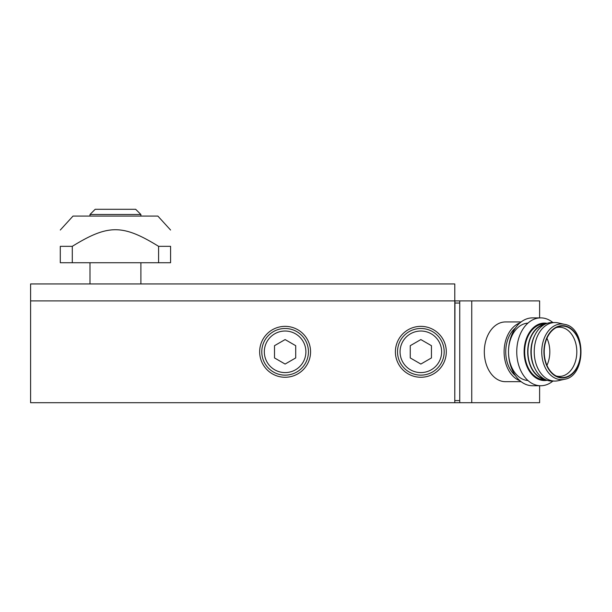 <?xml version="1.0" encoding="UTF-8"?>
<svg xmlns="http://www.w3.org/2000/svg" width="612" height="612" viewBox="0 0 612 612"><rect width="100%" height="100%" fill="white"/><g stroke="black" fill="none" stroke-linecap="round" stroke-linejoin="round"><path stroke-width="0.92" d="M395.398 351.808A25.452 25.452 0 0 1 433.571 329.769A25.452 25.452 0 0 1 433.571 373.856A25.452 25.452 0 0 1 395.398 351.808M259.656 351.808A25.452 25.452 0 0 1 297.837 329.769A25.452 25.452 0 0 1 297.837 373.856A25.452 25.452 0 0 1 259.656 351.808M454.785 283.945L454.785 300.913L30.6 300.913L30.6 283.945L454.785 283.945M30.6 300.913L30.6 402.711L454.785 402.711L454.785 300.913L539.616 300.913L539.616 317.88M285.108 375.141A23.332 23.332 0 0 0 308.44 351.808A23.332 23.332 0 0 0 285.108 328.483A23.332 23.332 0 0 0 261.783 351.808A23.332 23.332 0 0 0 285.108 375.141M295.711 345.688L295.711 357.936L285.108 364.056L274.505 357.936L274.505 345.688L285.108 339.568L295.711 345.688M89.987 216.074L89.987 214.491L140.89 214.491L140.89 216.074M140.89 214.491L135.68 209.289L95.189 209.289L89.987 214.491M519.948 380.725A29.866 21.114 -90 0 1 504.112 351.808A29.866 21.114 -90 0 1 519.948 322.899M521.11 381.674L505.428 381.674A29.866 21.114 -90 0 1 484.314 351.808A29.866 21.114 -90 0 1 505.428 321.95L521.11 321.95M515.426 375.646A27.571 19.5 -90 0 1 505.734 351.808A27.571 19.5 -90 0 1 515.426 327.978M552.888 381.077A33.935 23.998 -90 0 1 540.74 385.744L532.509 385.744A33.935 23.998 -90 0 1 508.511 351.808L508.511 351.808A33.935 23.998 -90 0 1 532.509 317.88L540.74 317.88A33.935 23.998 -90 0 1 552.888 322.547M527.942 380.511A28.733 20.318 -90 0 1 508.511 351.808L508.511 351.808A28.733 20.318 -90 0 1 527.942 323.105M540.74 385.744A33.935 23.998 -90 0 1 516.75 351.808A33.935 23.998 -90 0 1 540.74 317.88M547.12 380.289A28.733 20.318 -90 0 1 524.109 351.808A28.733 20.318 -90 0 1 547.12 323.335M545.33 379.562A27.915 19.737 -90 0 1 527.689 351.808A27.915 19.737 -90 0 1 545.33 324.054M545.674 379.723L544.42 379.723A27.915 19.737 -90 0 1 524.683 351.808A27.915 19.737 -90 0 1 544.42 323.901L545.674 323.901M564.524 379.279L558.198 380.71A29.269 20.693 -90 0 1 554.923 381.077L551.902 381.077A29.269 20.693 -90 0 1 535.14 368.982L534.636 367.988A27.571 19.5 -90 0 1 530.925 351.808A27.571 19.5 -90 0 1 534.636 335.636L535.14 334.642A29.269 20.693 -90 0 1 551.902 322.547L554.923 322.547A29.269 20.693 -90 0 1 558.198 322.914L564.524 324.345C586.441 327.435 586.449 376.189 564.524 379.279A27.815 19.668 -90 0 1 541.735 351.808A27.815 19.668 -90 0 1 561.411 323.993A27.815 19.668 -90 0 1 564.524 324.345M544.282 379.027A27.571 19.5 -90 0 1 527.927 351.808A27.571 19.5 -90 0 1 544.282 324.597M535.14 368.982A29.269 20.693 -90 0 1 531.208 351.808A29.269 20.693 -90 0 1 535.14 334.642M554.923 381.077A29.269 20.693 -90 0 1 534.222 351.808A29.269 20.693 -90 0 1 554.923 322.547M544.221 351.808A25.742 18.199 -90 0 1 557.54 327.015A25.742 18.199 -90 0 1 580.62 351.808A25.742 18.199 -90 0 1 557.54 376.61A25.742 18.199 -90 0 1 544.221 351.808M556.147 327.649A24.602 17.396 -90 0 1 559.422 327.206A24.602 17.396 -90 0 1 576.818 351.808A24.602 17.396 -90 0 1 559.422 376.411A24.602 17.396 -90 0 1 556.147 375.975M546.944 338.26A24.602 17.396 -90 0 1 546.944 365.364M454.785 402.711L454.953 300.913M454.953 303.032L459.75 303.032L459.75 400.592L454.953 400.592M459.75 400.592L459.75 402.711L539.616 402.711L539.616 385.744M471.753 300.913L471.753 402.711M459.75 402.711L454.953 402.711M459.75 300.913L459.75 303.032M60.29 230.028L73.019 216.074L157.858 216.074L170.58 230.028M72.293 246.33L72.293 262.732L60.29 262.732L60.29 246.33C60.29 224.206 60.29 224.206 60.29 246.33C60.29 224.206 60.29 224.206 60.29 246.33L72.293 246.33C108.179 224.206 122.698 224.206 158.585 246.33L170.58 246.33C170.58 224.206 170.58 224.206 170.58 246.33C170.58 224.206 170.58 224.206 170.58 246.33L170.58 262.732L158.585 262.732L158.585 246.33M72.293 262.732L158.585 262.732M420.849 375.141A23.332 23.332 0 0 0 444.182 351.808A23.332 23.332 0 0 0 420.849 328.483A23.332 23.332 0 0 0 397.517 351.808A23.332 23.332 0 0 0 420.849 375.141M431.452 345.688L431.452 357.936L420.849 364.056L410.247 357.936L410.247 345.688L420.849 339.568L431.452 345.688M285.108 372.593A20.785 20.785 0 0 1 267.107 341.42A20.785 20.785 0 0 1 303.108 341.42A20.785 20.785 0 0 1 285.108 372.593M562.42 325.668A26.14 18.482 -90 0 1 578.424 364.882A26.14 18.482 -90 0 1 546.409 364.882A26.14 18.482 -90 0 1 562.42 325.668M420.849 372.593A20.785 20.785 0 0 1 402.849 341.42A20.785 20.785 0 0 1 438.85 341.42A20.785 20.785 0 0 1 420.849 372.593M140.89 283.945L140.89 262.732M89.987 283.945L89.987 262.732"/></g></svg>
